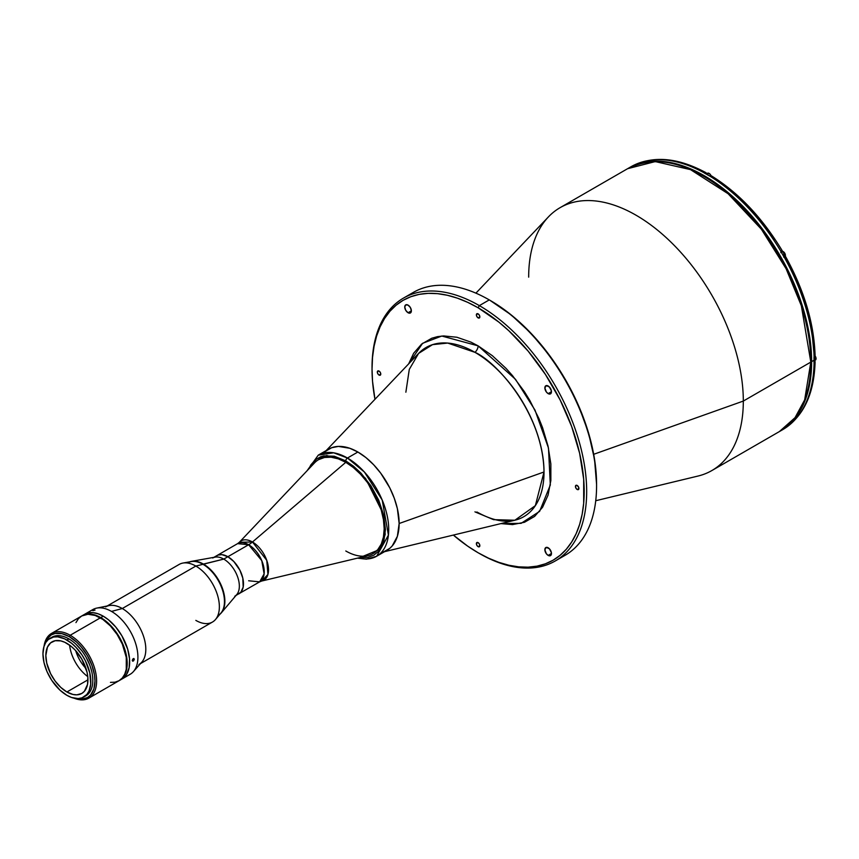 <?xml version="1.0" encoding="UTF-8"?>
<svg xmlns="http://www.w3.org/2000/svg" width="859" height="859" viewBox="0 0 859 859"><rect width="100%" height="100%" fill="white"/><g stroke="black" fill="none" stroke-linecap="round" stroke-linejoin="round"><path stroke-width="1.29" d="M408.057 312.74A4.671 2.695 60 0 1 405.008 308.628A4.671 2.695 60 0 1 405.727 304.881A4.671 2.695 60 0 1 408.057 305.117L410.398 307.576L411.364 310.84L408.057 312.74L405.727 310.282L404.761 307.017L405.727 304.881L408.057 305.117A4.671 2.695 60 0 1 411.117 309.229A4.671 2.695 60 0 1 410.398 312.977L408.057 312.74L411.364 310.84L410.398 312.977A4.671 2.695 60 0 1 408.057 312.74M548.16 393.626A4.671 2.695 60 0 1 545.111 389.514A4.671 2.695 60 0 1 545.83 385.766A4.671 2.695 60 0 1 548.16 386.002A4.671 2.695 60 0 1 551.21 390.115A4.671 2.695 60 0 1 550.501 393.862A4.671 2.695 60 0 1 548.16 393.626L551.467 391.725L548.16 393.626L546.324 391.929L544.864 387.914L546.324 385.584L549.427 387.022L551.403 390.942L550.501 393.862L548.16 393.626M548.16 555.397A4.671 2.695 60 0 1 545.111 551.285A4.671 2.695 60 0 1 545.83 547.548A4.671 2.695 60 0 1 548.16 547.774A4.671 2.695 60 0 1 551.21 551.897A4.671 2.695 60 0 1 550.501 555.633A4.671 2.695 60 0 1 548.16 555.397L551.467 553.497L548.16 555.397L546.324 553.701L544.864 549.685L546.324 547.355L549.427 548.794L551.403 552.713L550.501 555.633L548.16 555.397M577.173 489.458A2.448 1.417 60 0 1 575.573 487.3A2.448 1.417 60 0 1 575.949 485.335A2.448 1.417 60 0 1 577.173 485.453A2.448 1.417 60 0 1 578.783 487.611A2.448 1.417 60 0 1 578.408 489.576A2.448 1.417 60 0 1 577.173 489.458L578.912 488.46L577.173 489.458L576.518 488.921L575.573 487.3L575.949 485.335L577.173 485.453L578.783 487.611L578.783 489.147L577.173 489.458M478.109 546.657A2.448 1.417 60 0 1 476.509 544.488A2.448 1.417 60 0 1 476.885 542.523A2.448 1.417 60 0 1 478.109 542.652A2.448 1.417 60 0 1 479.719 544.81A2.448 1.417 60 0 1 479.343 546.775A2.448 1.417 60 0 1 478.109 546.657L479.848 545.648L478.109 546.657L477.454 546.12L476.509 544.488L476.885 542.523L478.774 543.189L479.719 544.81L479.719 546.345L478.109 546.657M478.109 317.873A2.448 1.417 60 0 1 476.509 315.704A2.448 1.417 60 0 1 476.885 313.739A2.448 1.417 60 0 1 478.109 313.868A2.448 1.417 60 0 1 479.719 316.026A2.448 1.417 60 0 1 479.343 317.991A2.448 1.417 60 0 1 478.109 317.873L479.848 316.864L478.109 317.873L477.454 317.336L476.509 315.704L476.885 313.739L478.774 314.405L479.719 316.026L479.719 317.562L478.109 317.873M379.044 375.061A2.448 1.417 60 0 1 377.445 372.903A2.448 1.417 60 0 1 377.82 370.938A2.448 1.417 60 0 1 379.044 371.067A2.448 1.417 60 0 1 380.644 373.225A2.448 1.417 60 0 1 380.269 375.19A2.448 1.417 60 0 1 379.044 375.061L380.784 374.062L379.044 375.061L378.379 374.535L377.445 372.903L377.82 370.938L379.71 371.593L380.644 373.225L380.644 374.76L379.044 375.061M372.033 368.296A151.775 87.629 60 0 1 403.462 298.105A151.775 87.629 60 0 1 479.354 305.621L478.109 307.769A150.024 86.619 60 0 1 584.195 491.509A150.024 86.619 60 0 1 478.109 552.756L479.354 553.464A151.775 87.629 -120 0 0 586.676 491.509A151.775 87.629 -120 0 0 479.354 305.621A151.775 87.629 60 0 1 578.504 439.368A151.775 87.629 60 0 1 555.236 560.981A151.775 87.629 60 0 1 479.354 553.464L478.109 552.756A150.024 86.619 60 0 1 453.348 535.071L467.715 546.163L478.109 552.756L488.513 558.167L498.811 562.344L508.904 565.254L518.707 566.865L528.124 567.165L537.047 566.135L545.411 563.805L553.121 560.186L560.111 555.311L566.317 549.234L571.664 542.018L576.121 533.718L579.632 524.43L582.155 514.23L583.68 503.213L583.68 479.204L579.632 453.305L571.664 426.526L560.111 399.897L545.411 374.427L528.124 351.095L508.904 330.822L498.811 322.071L478.109 307.769L479.354 305.621L489.254 299.898L479.354 305.621A151.775 87.629 -120 0 0 372.033 367.588L372.033 369.016A150.024 86.619 60 0 1 478.109 307.769L467.715 302.347L457.418 298.17L447.314 295.26L437.521 293.649L428.104 293.359L419.181 294.379L410.817 296.72L403.096 300.339L396.106 305.203L389.911 311.28L384.553 318.506L380.108 326.796L376.596 336.094L374.073 346.295L372.538 357.301L372.033 369.016L372.538 381.31L374.964 399.295A150.024 86.619 60 0 1 372.033 369.016M555.236 560.981L565.147 555.268A151.775 87.629 -120 0 0 588.404 433.645A151.775 87.629 -120 0 0 489.254 299.898L489.254 299.898A151.775 87.629 60 0 1 596.576 485.786A151.775 87.629 60 0 1 560.025 557.845M490.5 300.618L489.254 299.898L490.5 300.618A150.024 86.619 -120 0 0 489.877 300.263L511.191 314.92L531.087 333.378L549.427 355.282L565.512 379.796L578.698 405.985L588.501 432.818L594.535 459.286L596.576 484.358A150.024 86.619 -120 0 0 490.5 300.618L489.254 299.898A151.775 87.629 -120 0 0 413.372 292.382L403.462 298.105M324.197 452.672A58.38 33.705 60 0 1 370.401 461.498A58.38 33.705 60 0 1 399.145 523.507L544.015 471.978A97.69 56.404 -120 0 0 474.941 352.33A5.841 3.372 120 0 0 478.109 345.855L470.947 342.129L456.891 337.243L443.652 335.933L437.499 336.642L431.744 338.242L421.608 344.094L413.651 353.253L408.659 363.862L422.607 343.299L441.805 336.041L478.109 345.855A5.841 3.372 -60 0 1 474.941 352.33L447.711 343.063L432.507 344.652L418.591 353.425L409.281 369.402L405.867 392.209M474.941 511.857L493.56 519.652L514.885 520.232A97.69 56.404 -120 0 0 544.015 471.978C543.071 412.395 495.149 360.791 474.941 352.33A97.69 56.404 -120 0 0 418.591 353.425L326.216 450.546M528.672 277.146A151.775 87.629 60 0 1 560.1 207.663A151.775 87.629 60 0 1 677.064 248.326A151.775 87.629 60 0 1 743.314 401.067L593.687 454.304L743.314 401.067A151.775 87.629 -120 0 0 668.56 239.833A151.775 87.629 -120 0 0 548.439 216.887L475.907 293.155M595.749 500.722L698.056 476.036A151.775 87.629 -120 0 0 743.314 401.067L810.81 362.101A151.775 87.629 -120 0 0 744.56 209.36A151.775 87.629 -120 0 0 627.596 168.697L655.245 161.589L690.518 169.631L728.078 193.715L761.385 229.224L786.082 268.695L801.35 305.761L810.81 362.101A1.17 0.676 0 0 0 811.154 361.628A1.17 0.676 180 0 1 810.81 362.101L804.668 399.864L795.047 417.657L779.371 431.583A151.775 87.629 -120 0 0 810.81 362.101L743.314 401.067A151.775 87.629 60 0 1 711.875 470.549L779.371 431.583C800.169 418.795 810.756 395.473 811.154 361.628A1.17 0.676 180 0 0 810.81 361.145M476.906 511.985C491.423 520.103 504.083 522.852 514.885 520.232L535.361 505.629L544.015 471.978L399.145 523.507A58.38 33.705 60 0 1 381.74 552.348M478.109 345.855L515.464 379.281L534.985 410.076L548.482 448.076L550.329 485.013L539.613 511.373L521.123 523.335L500.883 523.603L512.565 524.591L524.484 522.272L534.609 516.42L542.577 507.261L548.053 495.138L550.855 480.525L550.855 463.978L548.053 446.143L542.577 427.685L538.883 418.462L529.799 400.423L524.484 391.79L512.565 375.716L506.08 368.436L492.368 355.712L478.109 345.855M408.583 295.528A151.775 87.629 60 0 1 489.254 299.898M248.627 580.77L259.654 581.865A22.066 12.735 -120 0 0 263.047 564.18A22.066 12.735 -120 0 0 248.627 544.735A23.354 13.486 120 0 0 252.471 541.997A23.354 13.486 -60 0 1 248.627 544.735L237.589 543.64L239.36 542.265L252.471 541.997L345.79 462.325L252.471 541.997A22.71 13.11 60 0 1 267.772 563.751A22.71 13.11 60 0 1 261.737 581.028L367.953 555.644A54.289 31.343 -120 0 0 382.384 514.348A54.289 31.343 -120 0 0 345.79 462.325L345.79 462.325A54.289 31.343 60 0 1 381.256 510.171A54.289 31.343 60 0 1 372.935 553.668A54.289 31.343 60 0 1 345.79 550.984M237.771 594.374L259.654 581.865L264.11 573.876L261.759 560.616L248.627 544.735L227.871 556.718A22.066 12.735 60 0 1 242.292 576.164A22.066 12.735 60 0 1 238.909 593.848A22.066 12.735 -120 0 0 242.292 576.164A22.066 12.735 -120 0 0 227.871 556.718L248.627 544.735A22.066 12.735 -120 0 0 237.589 543.64L216.844 555.623A22.066 12.735 60 0 1 227.871 556.718L223.748 559.102L203.411 564.073A30.355 17.524 60 0 1 222.298 587.975A30.355 17.524 60 0 1 221.364 612.811A30.355 17.524 60 0 1 220.033 614.142A30.355 17.524 -120 0 0 222.803 589.435A30.355 17.524 -120 0 0 203.411 564.073L203.003 564.309A30.355 17.524 60 0 1 222.825 591.056A30.355 17.524 60 0 1 218.175 615.388M372.935 553.668L377.724 549.706L381.267 544.091L383.458 537.036L384.188 528.811L383.458 519.738L381.267 510.16L377.724 500.453L372.946 490.972L367.126 482.103L360.49 474.179L353.296 467.5L345.801 462.325L338.317 458.846L331.112 457.213L324.477 457.482L318.657 459.629A54.289 31.343 60 0 1 345.79 462.325L345.801 462.325A54.289 31.343 -120 0 0 314.448 462.969L239.36 542.265A22.71 13.11 60 0 1 252.471 541.997L266.762 560.336L267.922 574.488L261.737 581.028L260.599 581.21M629.636 167.548A151.775 87.629 60 0 1 632.589 165.862A151.775 87.629 -120 0 0 630.817 166.839L628.423 168.224A151.775 87.629 60 0 1 745.387 208.887A151.775 87.629 60 0 1 811.637 361.628L814.031 360.243A151.775 87.629 -120 0 0 813.999 357.365L814.085 357.323A151.775 87.629 -120 0 0 784.407 257.464L784.321 257.517A151.775 87.629 -120 0 0 780.82 251.451L780.906 251.397A151.775 87.629 -120 0 0 709.266 175.773L709.18 175.816A151.775 87.629 -120 0 0 704.23 172.96L704.316 172.917A151.775 87.629 -120 0 0 632.675 165.819L632.675 165.819A151.775 87.629 60 0 1 704.316 172.917L706.066 172.734L706.742 173.808L705.26 172.584L706.066 172.734C678.32 157.734 653.882 155.415 632.75 165.776M780.81 252.643L781.529 251.032A3.5 2.019 -120 0 0 780.981 251.687L783.183 251.537L784.729 256.948A3.211 1.858 -120 0 0 785.223 254.371A3.211 1.858 -120 0 0 783.118 251.547A3.211 1.858 -120 0 0 781.518 251.386M813.999 357.365A151.775 87.629 60 0 1 814.031 360.243L811.637 361.628A151.775 87.629 60 0 1 780.197 431.111A151.775 87.629 60 0 1 779.789 431.336L787.274 426.182L793.544 420.03L798.956 412.728L803.466 404.331L807.009 394.925L809.575 384.607L811.121 373.472L811.637 361.628L809.575 336.256L803.466 309.487L793.544 282.332L780.197 255.853L763.941 231.05L745.387 208.887L725.254 190.204L704.316 175.741L693.793 170.265L683.377 166.034L673.155 163.092L663.245 161.46L653.72 161.159L644.69 162.201L636.229 164.563L628.423 168.224M814.031 360.243A151.775 87.629 60 0 1 813.999 363.089A151.775 87.629 -120 0 0 814.031 360.243M780.197 431.111L782.592 429.725A151.775 87.629 -120 0 0 784.321 428.673A151.775 87.629 60 0 1 781.389 430.402M814.085 360.179L815.105 361.607L814.085 363.035A151.775 87.629 60 0 1 784.407 428.63L784.858 428.287M784.407 428.63L785.223 427.846L784.407 428.63A151.775 87.629 -120 0 0 814.085 363.035L813.999 363.089M815.105 361.607L814.837 362.38M784.192 257.249A3.5 2.019 -120 0 0 785.029 257.109L783.773 257.152M785.609 256.766L784.407 257.464A151.775 87.629 60 0 1 814.085 357.323L814.837 355.111M815.105 355.862C814.117 323.585 804.314 290.535 785.684 256.723L784.321 257.517A151.775 87.629 60 0 0 780.82 251.451L782.184 250.656C762.212 217.617 738.504 192.609 711.037 175.612L709.266 175.773A151.775 87.629 60 0 1 780.906 251.397L782.141 250.678M711.327 175.859L709.18 175.816A151.775 87.629 60 0 0 704.23 172.96L705.26 172.584M774.335 239.436L758.143 217.918L749.392 208.114L730.934 190.859L711.692 176.675M633.759 165.497L632.675 165.819L633.759 165.497M814.064 360.877L814.01 362.638M785.137 257.045L797.12 281.462L806.129 306.395L811.852 331.005L814.085 354.456M781.314 251.537A3.211 1.858 60 0 1 783.118 251.547L781.454 252.503L783.118 251.547A3.211 1.858 60 0 1 785.158 254.178A3.211 1.858 60 0 1 784.922 256.798A3.211 1.858 60 0 1 784.095 257.099M785.394 255.424A3.092 1.782 -120 0 0 783.204 251.59L783.633 251.88M785.223 254.318L784.042 252.267M815.878 357.484L815.073 355.894L815.384 360.114A3.211 1.858 -120 0 0 815.105 355.97A3.211 1.858 60 0 1 815.588 359.964A3.211 1.858 60 0 1 814.182 360.146M816.05 358.6A3.092 1.782 -120 0 0 815.105 355.927M707.29 173.4A3.211 1.858 60 0 1 709.104 173.4L709.104 173.4A3.211 1.858 -120 0 0 707.494 173.25L709.158 173.4L711.016 175.601M707.075 174.57L709.104 173.4L707.075 174.57M710.941 175.558A3.211 1.858 -120 0 0 709.104 173.4A3.211 1.858 60 0 1 710.941 175.558M710.984 175.58A3.092 1.782 -120 0 0 709.18 173.454L709.609 173.743M711.005 175.623L710.017 174.13M221.364 612.811L236.794 594.525A22.066 12.735 -120 0 0 237.471 576.475A22.066 12.735 -120 0 0 223.748 559.102A22.066 12.735 -120 0 0 215.19 557.115L191.643 561.335A30.355 17.524 60 0 1 203.411 564.073A30.355 17.524 -120 0 0 189.828 561.829A30.355 17.524 60 0 1 191.643 561.335M187.82 562.806A30.355 17.524 60 0 1 203.003 564.309L223.748 559.102A22.066 12.735 60 0 1 238.158 578.547A22.066 12.735 60 0 1 234.775 596.232M132.887 658.96L133.854 658.509L134.326 659.24L132.887 661.162L132.265 660.431L132.887 658.96L133.671 658.499L134.326 659.24L133.682 660.7L132.554 661.097L132.265 660.431L133.274 661.022L132.265 660.431L132.887 658.96M119.455 680.468L130.181 674.272A37.356 21.572 -120 0 0 135.905 644.336A37.356 21.572 -120 0 0 111.498 611.415A37.356 21.572 -120 0 0 92.826 609.568L84.569 614.335L88.574 612.843L93.137 612.671L98.098 613.788L103.252 616.182A37.356 21.572 -120 0 0 84.569 614.335A37.356 21.572 60 0 1 103.252 616.182A37.356 21.572 60 0 1 127.658 649.103A37.356 21.572 60 0 1 121.924 679.039A37.356 21.572 60 0 1 120.647 679.684A37.356 21.572 -120 0 0 121.924 679.039A37.356 21.572 -120 0 0 127.658 649.103A37.356 21.572 -120 0 0 103.252 616.182L100.771 617.61A37.356 21.572 60 0 1 125.178 650.531A37.356 21.572 60 0 1 119.455 680.468A37.356 21.572 60 0 1 119.24 680.586L122.74 677.74L125.178 673.875L126.681 669.021L127.186 663.363L125.178 650.531L119.455 637.335L110.886 625.771L100.771 617.61L95.617 615.227L90.657 614.099L86.093 614.282L81.884 615.882A37.356 21.572 60 0 1 82.088 615.763A37.356 21.572 60 0 1 100.771 617.61L103.252 616.182L108.406 619.747L115.697 626.973L121.924 635.896L127.658 649.103L129.537 658.874L129.161 667.593L126.541 674.519L123.664 677.826L120.002 679.941M92.783 610.652L95.038 610.083L92.783 610.652M140.511 663.588L212.474 622.045A33.276 19.209 -120 0 0 217.574 595.384A33.276 19.209 -120 0 0 195.841 566.06L122.289 608.526A33.276 19.209 -120 0 0 109.104 605.584L96.702 608.108A37.356 21.572 60 0 1 111.498 611.415A37.356 21.572 60 0 1 134.831 641.093A37.356 21.572 60 0 1 133.381 671.641L141.778 662.171A33.276 19.209 -120 0 0 143.066 634.951A33.276 19.209 -120 0 0 122.289 608.526L111.498 611.415L122.289 608.526A33.276 19.209 60 0 1 144.022 637.85A33.276 19.209 60 0 1 138.922 664.512M215.523 619.479L220.956 613.047A30.355 17.524 -120 0 0 221.88 588.211A30.355 17.524 -120 0 0 203.003 564.309L195.841 566.06A33.276 19.209 60 0 1 216.543 592.259A33.276 19.209 60 0 1 215.523 619.479A33.276 19.209 60 0 1 195.841 620.391M182.946 563.053A33.276 19.209 60 0 1 195.841 566.06L203.003 564.309A30.355 17.524 -120 0 0 191.235 561.571L182.946 563.053M105.646 606.884A33.276 19.209 60 0 1 122.289 608.526L195.841 566.06A33.276 19.209 -120 0 0 179.209 564.406L107.235 605.96M235.914 595.566L240.842 592.238L243.172 587.084L242.807 578.128L239.929 570.269L233.841 561.539L227.871 556.718L221.901 554.646L217.971 555.097L215.813 556.342M212.71 558.006A22.066 12.735 60 0 1 223.748 559.102L227.871 556.718A22.066 12.735 -120 0 0 216.844 555.623L213.848 557.351M384.059 551.639L389.782 548.343L392.187 545.97L397.373 536.317L399.145 523.507L397.373 508.646L394.27 498.231L389.782 487.869L380.805 473.288L373.665 464.762L365.923 457.579L357.87 452.017L347.455 458.03L357.87 452.017A58.38 33.705 -120 0 0 328.686 449.128L318.27 455.141A58.38 33.705 60 0 1 347.455 458.03A2.33 1.353 120 0 0 345.801 460.896L334.301 456.226L323.789 455.893L320.665 456.763L315.167 459.93L310.851 464.902L308.789 468.95L316.563 458.889L326.753 455.528L345.801 460.896A2.33 1.353 -60 0 1 347.455 458.03L333.689 452.811L318.27 455.141L307.629 470.163M357.43 558.157L366.514 559.155L376.639 556.245L388.429 535.114L382.212 500.045L364.399 472.021L347.455 458.03A58.38 33.705 60 0 1 385.584 509.473A58.38 33.705 60 0 1 376.639 556.245L387.055 550.232A58.38 33.705 -120 0 0 396.01 503.46A58.38 33.705 -120 0 0 357.87 452.017L349.817 448.28L338.414 446.412L331.681 447.722L325.958 451.018M376.639 556.245A58.38 33.705 60 0 1 358.31 557.942M345.801 460.896L365.59 478.431L383.554 514.53L385.186 534.427L380.183 549.255L359.942 557.555L367.813 557.405L373.826 555.182L378.755 551.091L383.726 541.825L385.433 529.531L383.726 515.26L378.755 500.249L370.938 485.786L360.963 473.126L353.532 466.233L345.801 460.896M66.895 640.03A33.855 19.553 60 0 1 89.014 669.87A33.855 19.553 60 0 1 83.817 696.993A33.855 19.553 60 0 1 66.895 695.318L59.937 690.121L51.701 680.274L46.987 671.545L43.981 662.472L42.95 653.849L43.981 646.419L45.774 642.457L48.383 639.45L53.591 637.013L57.725 636.841L64.543 638.806L71.565 643.262L76.054 647.428L82.077 655.073L85.395 660.818L89.798 672.876L90.721 684.14L89.014 691.023L86.802 694.523L82.077 697.819L78.18 698.571L71.565 697.487L66.895 695.318A33.855 19.553 60 0 1 44.775 665.489A33.855 19.553 60 0 1 49.962 638.355A33.855 19.553 60 0 1 66.895 640.03L68.87 638.892L66.895 640.03M83.817 696.993L85.803 695.854A33.855 19.553 -120 0 0 90.99 668.721A33.855 19.553 -120 0 0 68.87 638.892A33.855 19.553 -120 0 0 51.948 637.206L49.962 638.355M69.611 645.141A29.775 17.191 -120 0 0 87.768 676.591A29.775 17.191 60 0 1 69.611 645.141M66.895 691.989A29.775 17.191 60 0 1 47.438 665.746A29.775 17.191 60 0 1 52.002 641.888A29.775 17.191 60 0 1 66.895 643.37A29.775 17.191 60 0 1 86.34 669.601A29.775 17.191 60 0 1 81.777 693.46A29.775 17.191 60 0 1 66.895 691.989L87.94 679.834L66.895 691.989L73.004 694.469L76.816 694.845L81.777 693.46L84.397 691.291L87.543 684.344L87.843 677.386L87.038 672.253L81.777 659.078L74.948 649.866L70.996 646.204L64.822 642.296L60.785 640.889L55.191 640.707L50.617 642.865L47.438 647.149L45.838 655.524L46.751 663.105L50.617 673.703L55.191 681.133L60.785 687.404L66.895 691.989M75.742 650.735A26.264 15.161 -120 0 0 85.986 668.485A26.264 15.161 60 0 1 75.742 650.735M110.467 682.368L115.031 682.186L119.036 680.704A37.356 21.572 -120 0 0 124.77 650.768A37.356 21.572 -120 0 0 100.363 617.846L70.191 635.263A37.356 21.572 60 0 1 94.597 668.184A37.356 21.572 60 0 1 88.874 698.12A37.356 21.572 60 0 1 74.132 698.206A37.356 21.572 -120 0 0 96.541 678.696A37.356 21.572 -120 0 0 70.191 635.263L69.364 636.691A36.196 20.895 60 0 1 94.791 677.483A36.196 20.895 60 0 1 75.281 698.41M88.874 698.12L119.036 680.704L122.322 677.987L124.77 674.122L126.273 669.268L126.273 657.36L122.322 644.089L117.114 634.447L110.467 626.007L102.951 619.489L95.209 615.463L87.908 614.26L81.68 616L78.394 618.727L75.957 622.592M44.464 645.045A36.196 20.895 60 0 1 69.364 636.691L70.191 635.263A37.356 21.572 -120 0 0 44.067 646.14A37.356 21.572 60 0 1 51.519 633.416A37.356 21.572 60 0 1 70.191 635.263L100.363 617.846A37.356 21.572 -120 0 0 81.68 616L51.519 633.416M44.271 645.989L46.794 639.289L51.272 634.898L55.148 633.47L61.934 633.674L69.364 636.691L76.795 642.253L81.433 647.149L87.468 655.793L91.934 665.349L94.469 674.97L94.962 681.026L93.856 688.961L90.646 694.952L87.468 697.594L81.433 699.269L74.357 698.109M91.709 671.394L89.937 665.424L85.857 656.727L82.324 651.337L76.075 644.325M596.576 485.786L596.576 484.358M560.1 207.663L627.596 168.697C657.811 153.621 692.73 163.017 732.34 196.861C777.889 236.633 811.905 307.683 811.154 361.628M514.885 520.232L384.596 551.661M259.654 581.865L261.737 581.028M784.492 428.577C804.024 415.455 814.235 393.143 815.105 361.628M784.729 256.948L784.181 257.26M815.384 360.114L814.021 360.898M707.494 173.25L706.141 174.033M84.569 614.335L82.088 615.763M318.27 455.141L307.007 470.818"/></g></svg>
